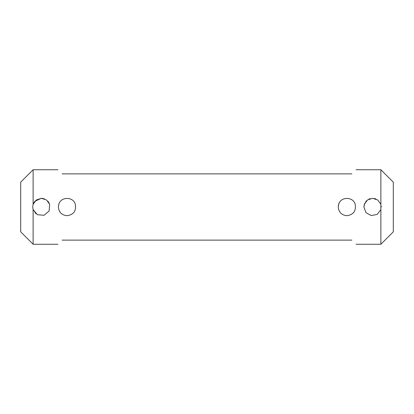 <?xml version="1.0" encoding="UTF-8"?>
<svg xmlns="http://www.w3.org/2000/svg" width="414" height="414" viewBox="0 0 414 414"><rect width="100%" height="100%" fill="white"/><g stroke="black" fill="none" stroke-linecap="round" stroke-linejoin="round"><path stroke-width="0.62" d="M338.238 207L338.652 204.35C340.675 196.459 353.189 196.459 355.212 204.35C356.252 210.907 353.494 214.69 346.937 215.694C341.659 215.187 338.755 212.289 338.238 207L338.383 205.422M75.348 204.35C76.388 210.907 73.63 214.69 67.073 215.694C61.795 215.187 58.891 212.289 58.374 207L58.788 204.35C60.811 196.459 73.325 196.459 75.348 204.35M57.96 169.74L33.12 169.74L33.12 204.35L36.266 199.983L41.395 198.306L46.528 199.983L49.68 204.35L49.121 210.99L44.05 215.28L37.41 214.726L33.12 209.65L33.12 244.26L57.96 244.26M380.88 169.74L393.3 182.16L393.3 231.84L380.88 244.26L380.88 209.65L377.175 214.39L371.26 215.59L366.002 212.661L363.906 207L364.32 204.35L367.466 199.983L372.59 198.306L377.723 199.978L380.88 204.35L380.88 169.74L356.04 169.74M351.9 240.12C357.375 245.595 357.375 245.595 351.9 240.12L62.1 240.12C56.625 245.595 56.625 245.595 62.1 240.12M62.1 173.88C56.625 168.405 56.625 168.405 62.1 173.88L351.9 173.88C357.375 168.405 357.375 168.405 351.9 173.88M33.12 244.26L20.7 231.84L20.7 182.16L33.12 169.74M339.107 203.207L338.455 205.07M381.294 207L381.263 206.296M375.881 198.948L374.339 198.482M370.188 198.648L368.802 199.181M366.773 200.547L365.66 201.763M364.775 203.217L363.906 207M58.545 205.277L58.374 207M32.975 209.148L35.992 213.805M49.162 203.088L47.807 201.126M44.489 198.875L41.85 198.316M41.317 198.306L34.828 201.307M34.414 201.825L33.208 204.092M33.12 204.35L32.706 207L33.12 209.65M380.88 209.65L380.88 204.35M380.88 244.26L356.04 244.26"/></g></svg>
